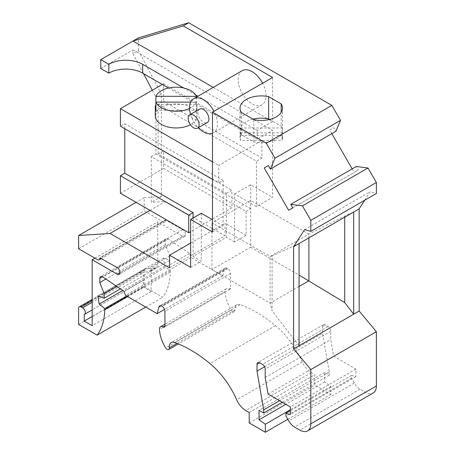 <?xml version="1.0" encoding="UTF-8"?>
<svg xmlns="http://www.w3.org/2000/svg" width="455" height="455" viewBox="0 0 455 455"><rect width="100%" height="100%" fill="white"/><g stroke="black" fill="none" stroke-linecap="round" stroke-linejoin="round"><path stroke-width="0.34" stroke-dasharray="2.27 1.71" d="M331.803 133.639L329.767 130.107L333.902 127.724L335.938 131.256M352.159 168.896L354.2 172.428L358.335 170.045L356.293 166.513M364.683 200.251L370.091 191.817L376.376 193.5M161.394 196.532L151.287 202.367L151.287 156.651L246.075 211.376L246.075 235.349L234.604 241.969L234.604 194.023L256.455 206.644L272.573 197.339L272.573 130.466L132.985 49.879L132.985 53.662L138.451 50.511L161.394 93.946L161.394 196.532L144.184 197.652L144.184 210.904L162.935 221.727A3.862 2.229 -120 0 0 164.869 221.921A3.862 2.229 -120 0 0 165.665 220.152L182.7 229.667A4.055 2.343 -120 0 1 185.566 234.791A4.038 2.332 -120 0 1 184.73 236.503A4.038 2.332 -120 0 1 182.728 236.31L157.731 221.881L157.731 264.088A7.724 4.459 -120 0 1 156.133 267.625A7.724 4.459 -120 0 1 155.001 267.972L145.441 268.825A3.862 2.229 -120 0 0 144.878 269.002A3.862 2.229 -120 0 0 144.184 269.952L144.184 286.604L162.685 297.286A73.397 42.378 -120 0 0 170.301 272.033L170.301 270.77L164.699 266.277L163.544 258.036L169.755 260.357L169.755 255.943L165.381 244.682L165.381 240.485A3.862 2.229 -120 0 1 166.183 238.721A3.862 2.229 -120 0 1 168.327 239.046L189.485 253.458L191.06 257.524L222.717 275.798L224.52 269.081A3.862 2.229 -120 0 1 225.225 268.08A3.862 2.229 -120 0 1 227.159 268.268L227.773 268.626A3.862 2.229 -120 0 1 230.503 273.358L230.503 288.18A2.321 1.337 -120 0 1 230.025 289.243A2.321 1.337 -120 0 1 228.865 289.124A5.409 3.122 -120 0 0 226.163 288.857A5.409 3.122 -120 0 0 225.043 291.524A25.884 14.941 -120 0 0 231.248 310.088A3.088 1.786 -120 0 0 234.234 311.698A3.088 1.786 -120 0 0 234.86 309.974A9.271 5.352 -120 0 1 236.731 304.787A9.271 5.352 -120 0 1 240.149 304.674A125.165 72.265 -120 0 1 275.502 325.666A61.812 35.689 -120 0 1 302.257 361.952A15.453 8.924 -120 0 0 311.283 372.668L314.775 374.687L314.775 385.095L330.893 394.4L330.893 386.358L324.608 381.938L324.608 372.48L329.255 375.159L329.255 372.002L322.561 333.282L322.561 326.502A3.862 2.229 -120 0 1 323.363 324.733A3.862 2.229 -120 0 1 325.291 324.927L328.027 326.502A3.862 2.229 -120 0 1 330.757 331.234L330.757 339.635L333.623 356.231L355.89 369.085L355.89 376.655L351.516 375.392L351.516 378.236L354.308 383.064A11.591 6.688 -120 0 0 360.104 389.184L365.422 392.255A15.47 8.935 -120 0 0 373.168 393.029M138.451 50.511L138.451 37.89M344.725 217.189L344.725 216.114L353.7 212.002M94.907 258.15L157.731 221.881M264.588 366.753L322.561 333.282M329.255 372.002L279.541 400.707M324.608 372.48L259.049 410.33M324.608 381.938L285.82 404.336M330.893 386.358L290.33 409.779M170.301 270.77L126.592 296.006M170.301 272.033L127.684 296.637M164.699 266.277L122.736 290.5M163.544 258.036L97.984 295.887M169.755 260.357L120.353 288.88M169.755 255.943L116.85 286.491M165.381 244.682L105.896 279.023M168.327 239.046L102.767 276.896M189.485 253.458L123.925 291.308M191.06 257.524L125.5 295.375M222.717 275.798L164.562 309.377M249.215 412.537L314.775 374.687M249.215 422.945L314.775 385.095M287.799 419.277L330.893 394.4M329.255 375.159L282.271 402.283M265.197 377.491L330.757 339.635M268.063 394.081L333.623 356.231M355.89 369.085L290.33 406.935M355.89 376.655L290.33 414.505M351.516 375.392L290.33 410.723M351.516 378.236L285.956 416.086M165.665 219.833L100.106 257.684M304.531 229.667L370.091 191.817M299.072 243.544L272.113 255.892L272.113 310.862L270.116 303.161L270.116 256.478L308.905 234.086L344.725 216.114M272.113 255.892L270.116 256.478L211.928 222.887L250.716 200.49L308.905 234.086L308.905 237.868M140.254 272.977A3.862 2.229 -120 0 0 138.883 272.613L148.444 271.76A7.724 4.459 -120 0 0 149.576 271.407A7.724 4.459 -120 0 0 151.179 267.87L151.179 291.587L143.257 287.014L143.257 280.388A3.862 2.229 -120 0 0 143.547 280.269A3.862 2.229 -120 0 0 144.138 277.169A3.862 2.229 -120 0 0 141.619 273.768L140.254 272.977L92.172 300.732M299.072 286.445L270.116 303.161L211.928 269.57L250.716 247.173L250.716 200.49M250.716 247.173L299.072 275.087M299.072 345.743L272.113 310.862M211.928 269.57L211.928 222.887M145.748 307.062L162.685 297.286M78.624 324.455L144.184 286.604M144.184 269.952L78.624 307.802M151.179 291.587L92.172 325.655M143.257 280.388L84.255 314.456M143.257 287.014L92.172 316.504M78.624 248.754L144.184 210.904M144.184 197.652L136.085 202.327M150.019 210.375L165.489 201.44L151.287 202.367M169.59 267.836L225.043 235.821L165.489 201.44M246.075 235.349L225.043 223.2L225.043 235.821M190.622 243.072L225.043 223.2M190.622 267.364L201.275 261.21L193.079 256.478L226.408 237.237L226.408 193.392L158.118 153.966L158.118 104.445L256.455 161.224L256.455 206.644M234.604 241.969L226.408 237.237M234.604 194.023L250.716 184.719L272.573 197.339M246.075 211.376L250.716 208.691L250.716 184.719M329.767 130.107L333.902 127.724M132.985 53.662L143.53 73.63M152.306 90.244L155.929 97.103L155.929 153.966L151.287 156.651M250.716 208.691L155.929 153.966M161.394 93.946L155.929 97.103M100.748 68.489L132.985 49.879M168.469 88.025L257.274 139.298L272.573 130.466M288.641 210.278L354.2 172.428M240.445 132.871A21.248 12.268 0 0 0 241.343 134.691L253.862 141.92A21.248 12.268 0 0 0 282.083 132.871L240.445 132.871L240.445 140.441L282.083 140.441A21.248 12.268 0 0 0 282.51 137.99A21.248 12.268 0 0 0 282.083 135.539L282.083 127.969A21.248 12.268 0 0 0 281.179 126.149L281.179 112.436M292.775 207.895L358.335 170.045M253.862 141.92L253.862 119.665M282.083 132.871L282.083 140.441M252.94 119.13A21.248 12.268 0 0 0 240.445 127.969L282.083 127.969M240.445 127.969L240.445 135.539L282.083 135.539M269.587 119.455L281.179 126.149M212.474 232.033L223.132 225.885L223.132 180.464L218.758 182.984L218.758 165.432L261.921 140.515L261.921 158.067L256.455 161.224M257.274 139.298L257.274 130.466L272.573 121.633L272.573 77.475M240.445 135.539A21.248 12.268 0 0 0 240.018 137.99A21.248 12.268 0 0 0 240.445 140.441M241.343 134.691L241.343 112.436M257.274 130.466L197.965 96.221M195.582 94.845L183.729 88.003M213.258 87.394L272.573 121.633M242.236 70.667A19.701 11.375 -120 0 0 238.153 79.682A19.701 11.375 -120 0 0 240.314 89.527A19.701 11.375 -120 0 0 261.938 104.792A19.701 11.375 -120 0 0 266.016 95.772A19.701 11.375 -120 0 0 262.598 83.237M190.537 114.341A19.701 11.375 -120 0 0 198.261 127.724M212.474 133.269A19.701 11.375 -120 0 0 213.31 132.86A19.701 11.375 -120 0 0 217.393 123.845A19.701 11.375 -120 0 0 213.969 111.31M199.597 109.109A7.724 4.459 -120 0 0 197.999 112.647A7.724 4.459 -120 0 0 201.372 120.421A7.724 4.459 -120 0 0 207.326 122.492M223.132 225.885L212.474 219.731M201.275 213.264L201.275 261.21M226.408 193.392L231.868 190.241L231.868 207.793L190.622 231.606M158.118 153.966L163.578 150.815L163.578 168.367L231.868 207.793M163.578 168.367L120.421 193.284M193.079 217.996L193.079 256.478M223.132 180.464L124.789 123.686L120.421 126.211M124.789 128.731L124.789 123.686M162.31 84.471L163.578 83.737L163.578 101.289L158.118 104.445M163.578 150.815L231.868 190.241M163.578 101.289L261.921 158.067M163.578 83.737L261.921 140.515M155.286 115.911A20.862 12.046 180 0 1 161.394 107.391A20.862 12.046 180 0 1 184.127 104.781A20.862 12.046 180 0 1 197.004 115.911A20.862 12.046 180 0 1 190.895 124.425A20.862 12.046 180 0 1 190.4 124.704M212.474 161.804L218.758 165.432M196.395 97.131L196.395 104.525A20.862 12.046 180 0 1 197.004 107.425A20.862 12.046 180 0 1 196.395 110.326L155.9 110.326M190.634 102.125L196.395 102.125L196.395 110.326M196.395 102.125A20.862 12.046 180 0 1 190.895 107.744A20.862 12.046 180 0 1 189.542 108.455M155.9 102.125L155.9 104.525L196.395 104.525M212.474 179.355L218.758 182.984M182.7 229.667L117.14 267.517M185.566 234.791L120.006 272.642M182.728 236.31L120.012 272.522M328.027 326.502L262.467 364.353M330.757 331.234L265.197 369.085M322.561 326.502L325.291 324.927M240.149 304.674L174.589 342.524M275.502 325.666L209.943 363.517M165.381 240.485L102.551 276.759M224.52 269.081L160.894 305.817M227.159 268.268L161.599 306.118M227.773 268.626L162.213 306.477M230.503 273.358L164.943 311.209M230.503 288.18L228.865 289.124M225.043 291.524L159.483 329.375M231.248 310.088L165.688 347.938M234.86 309.974L176.944 343.411M302.257 361.952L236.697 399.808M311.283 372.668L245.723 410.518M354.308 383.064L288.749 420.915M360.104 389.184L294.544 427.035M365.422 392.255L299.862 430.106M165.665 220.152L100.379 257.843M162.935 221.727L97.376 259.577M157.731 264.088L151.179 267.87M155.001 267.972L148.444 271.76M145.441 268.825L138.883 272.613M141.619 273.768L92.172 302.313M184.73 236.503L119.17 274.354M323.363 324.733L257.803 362.584M166.183 238.721L100.623 276.572M225.225 268.08L159.665 305.931M230.025 289.243L164.465 327.094M226.163 288.857L164.943 324.205M234.234 311.698L178.343 343.969M236.731 304.787L171.171 342.638M164.869 221.921L101.51 258.497M156.133 267.625L149.576 271.407M144.878 269.002L92.172 299.43M143.547 280.269L92.172 309.929M282.51 137.99L282.51 108.165M240.018 137.99L240.018 108.165M261.938 104.792L213.31 132.86M197.004 107.425L197.004 115.911"/><path stroke-width="0.68" d="M138.451 37.89L188.711 22.75L183.246 25.907L132.985 41.047L138.451 37.89M101.51 258.497L99.309 259.771A3.862 2.229 -120 0 1 97.376 259.577L78.624 248.754L78.624 235.502L110.036 233.455L169.59 267.836L169.59 255.215L190.622 267.364L190.622 219.418L212.474 232.033L212.474 112.175L266.289 143.24L274.939 158.221L270.378 169.106L335.938 131.256L340.499 120.37L331.849 105.389L188.711 22.75M331.803 133.639L352.159 168.896M310.816 231.35L376.376 193.5L376.376 182.512L367.998 168.003L356.293 166.513L290.734 204.363L302.438 205.859L310.816 220.362L310.816 231.35L304.531 229.667L293.606 246.701L293.606 348.9L353.7 314.2L353.7 212.002L299.072 243.544L299.072 345.743M290.33 410.723L285.956 413.248L285.956 416.086L288.749 420.915A11.591 6.688 -120 0 0 294.544 427.035L299.862 430.106A15.47 8.935 -120 0 0 307.608 430.879L373.168 393.029A15.47 8.935 -120 0 0 376.376 385.959L376.376 331.706L359.166 311.049L359.166 208.851L364.683 200.251M299.072 275.087L344.725 302.586L344.725 217.189M344.725 302.586L353.7 314.2L359.166 311.049M299.072 243.544L293.606 246.701M92.172 309.929L84.545 314.331A3.862 2.229 -120 0 1 84.255 314.456L84.255 321.082L92.172 325.655L92.172 259.731L117.168 274.16A4.038 2.332 -120 0 0 119.17 274.354A4.038 2.332 -120 0 0 120.006 272.642A4.055 2.343 -120 0 0 117.14 267.517L100.106 258.002A3.862 2.229 -120 0 1 99.309 259.771M92.172 259.731L94.907 258.15M285.956 413.248L290.33 414.505L290.33 406.935L268.063 394.081L265.197 377.491L265.197 369.085A3.862 2.229 -120 0 0 262.467 364.353L259.731 362.777A3.862 2.229 -120 0 0 257.803 362.584A3.862 2.229 -120 0 0 257.001 364.353L257.001 371.132L264.588 366.753M257.001 371.132L263.695 409.853L263.695 413.009L259.049 410.33L259.049 419.789L265.333 424.208L265.333 432.25L287.799 419.277M279.541 400.707L263.695 409.853M285.82 404.336L259.049 419.789M290.33 409.779L265.333 424.208M265.333 432.25L249.215 422.945L249.215 412.537L245.723 410.518A15.453 8.924 -120 0 1 236.697 399.808A61.812 35.689 -120 0 0 209.943 363.517A125.165 72.265 -120 0 0 174.589 342.524A9.271 5.352 -120 0 0 171.171 342.638A9.271 5.352 -120 0 0 169.3 347.825A3.088 1.786 -120 0 1 168.674 349.554A3.088 1.786 -120 0 1 165.688 347.938A25.884 14.941 -120 0 1 159.483 329.375A5.409 3.122 -120 0 1 160.604 326.707A5.409 3.122 -120 0 1 163.305 326.98A2.321 1.337 -120 0 0 164.465 327.094A2.321 1.337 -120 0 0 164.943 326.03L164.943 311.209A3.862 2.229 -120 0 0 162.213 306.477L161.599 306.118A3.862 2.229 -120 0 0 159.665 305.931A3.862 2.229 -120 0 0 158.96 306.932L157.163 313.649L125.5 295.375L123.925 291.308L102.767 276.896A3.862 2.229 -120 0 0 100.623 276.572A3.862 2.229 -120 0 0 99.821 278.335L99.821 282.532L104.195 293.793L104.195 298.207L97.984 295.887L99.139 304.128L104.741 308.621L104.741 309.883L127.684 296.637M126.592 296.006L104.741 308.621M122.736 290.5L99.139 304.128M120.353 288.88L104.195 298.207M116.85 286.491L104.195 293.793M105.896 279.023L99.821 282.532M164.562 309.377L157.163 313.649M282.271 402.283L263.695 413.009M307.608 430.879A15.47 8.935 -120 0 0 310.816 423.81L310.816 369.557L293.606 348.9M376.376 331.706L310.816 369.557M359.166 208.851L353.7 212.002M299.072 286.445L308.905 280.769L308.905 237.868M145.748 307.062L97.125 335.136A73.397 42.378 -120 0 0 104.741 309.883M97.125 335.136L78.624 324.455L78.624 307.802A3.862 2.229 -120 0 1 79.318 306.852A3.862 2.229 -120 0 1 81.246 307.045L82.611 307.83A3.862 2.229 -120 0 1 85.136 311.237A3.862 2.229 -120 0 1 84.545 314.331M270.378 169.106L268.342 165.575L264.207 167.958L288.641 210.278L292.775 207.895L290.734 204.363M92.172 316.504L84.255 321.082M136.085 202.327L78.624 235.502M110.036 233.455L150.019 210.375M169.59 255.215L190.622 243.072M268.342 165.575L264.207 167.958M143.53 73.63L152.306 90.244M168.469 88.025L142.682 73.141A23.95 13.826 0 0 0 108.808 73.141L100.748 68.489L100.748 59.656L132.985 41.047L213.258 87.394M108.808 73.141L108.808 64.309L100.748 59.656M183.729 88.003L142.682 64.309A23.95 13.826 0 0 0 108.808 64.309M302.438 205.859L367.998 168.003M310.816 220.362L376.376 182.512M281.179 112.436L281.179 103.894L268.66 96.665A21.248 12.268 0 0 0 240.018 108.165A21.248 12.268 0 0 0 241.343 112.436L253.862 119.665A21.248 12.268 0 0 0 282.51 108.165A21.248 12.268 0 0 0 281.179 103.894M252.94 119.13A21.248 12.268 0 0 1 268.66 118.92L269.587 119.455M212.474 112.175L272.573 77.475L183.246 25.907M268.66 118.92L268.66 96.665M274.939 158.221L340.499 120.37M266.289 143.24L331.849 105.389M197.965 96.221L195.582 94.845M262.598 83.237A19.701 11.375 -120 0 0 242.236 70.667L193.608 98.735A19.701 11.375 -120 0 0 189.53 107.755A19.701 11.375 -120 0 0 190.537 114.341M198.261 127.724A19.701 11.375 -120 0 0 212.474 133.269M197.493 128.168L207.326 122.492A7.724 4.459 -120 0 0 208.925 118.954A7.724 4.459 -120 0 0 205.552 111.179A7.724 4.459 -120 0 0 199.597 109.109L189.763 114.785A7.724 4.459 -120 0 0 188.165 118.323A7.724 4.459 -120 0 0 191.538 126.098A7.724 4.459 -120 0 0 197.493 128.168A7.724 4.459 -120 0 0 199.091 124.63A7.724 4.459 -120 0 0 195.718 116.855A7.724 4.459 -120 0 0 189.763 114.785M213.969 111.31A19.701 11.375 -120 0 0 193.608 98.735M124.789 128.731L124.789 173.207L120.421 175.732L120.421 193.284L188.711 232.715L188.711 215.158L193.079 212.633L193.079 217.996M120.421 175.732L188.711 215.158M212.474 219.731L201.275 213.264L190.622 219.418M190.622 231.606L188.711 232.715M124.789 173.207L193.079 212.633M212.474 179.355L120.421 126.211L120.421 108.654L162.31 84.471M190.4 124.704A20.862 12.046 180 0 1 167.844 126.962A20.862 12.046 180 0 1 155.286 115.911L155.286 107.425A20.862 12.046 180 0 1 155.9 104.525M120.421 108.654L212.474 161.804M196.395 96.324L155.9 96.324A20.862 12.046 180 0 1 161.394 90.71A20.862 12.046 180 0 1 181.733 87.622A20.862 12.046 180 0 1 196.395 96.324L196.395 97.131M189.542 108.455A20.862 12.046 180 0 1 155.9 102.125L190.634 102.125M155.9 96.324L155.9 110.326A20.862 12.046 180 0 1 155.286 107.425M120.012 272.522L117.168 274.16M259.731 362.777L257.001 364.353M102.551 276.759L99.821 278.335M160.894 305.817L158.96 306.932M164.943 326.03L163.305 326.98M176.944 343.411L169.3 347.825M376.376 385.959L310.816 423.81M92.172 300.732L81.246 307.045M92.172 302.313L82.611 307.83M142.682 73.141L142.682 64.309M164.943 324.205L160.604 326.707M178.343 343.969L168.674 349.554M92.172 299.43L79.318 306.852"/></g></svg>
